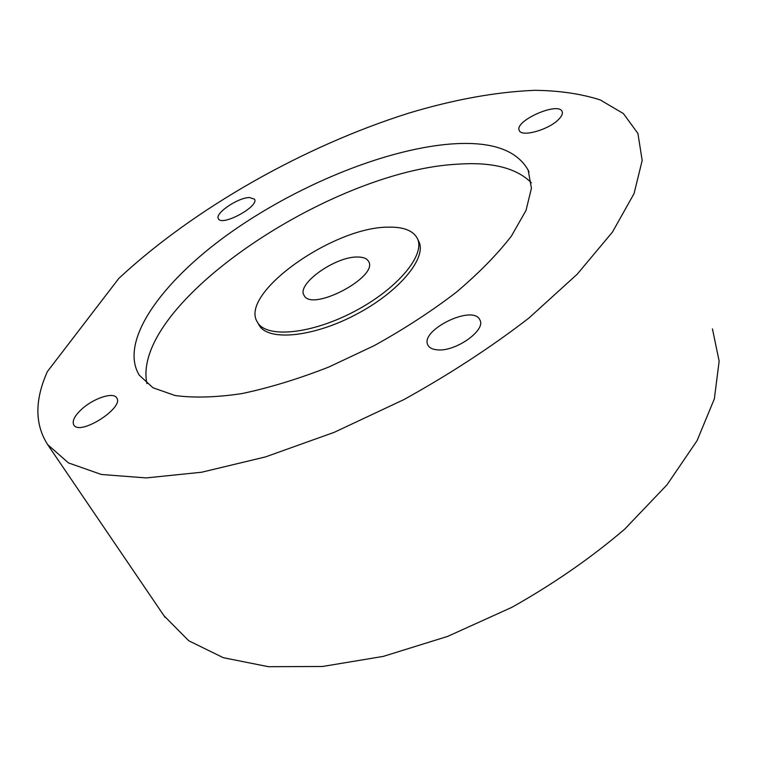 <?xml version="1.0" encoding="UTF-8"?>
<svg xmlns="http://www.w3.org/2000/svg" width="757" height="757" viewBox="0 0 757 757"><rect width="100%" height="100%" fill="white"/><g stroke="black" fill="none" stroke-linecap="round" stroke-linejoin="round"><path stroke-width="1.14" d="M357.758 257.02C363.294 257.049 366.88 258.478 368.527 261.326C379.21 276.674 311.326 312.461 304.059 295.315C296.186 284.064 335.663 256.188 357.758 257.02M388.644 227.157C403.339 226.863 412.839 230.497 417.135 238.048C426.238 254.097 398.163 288.502 354.55 311.364C311.051 334.433 266.199 338.474 257.456 322.236C238.398 293.716 333.506 226.551 388.644 227.157M417.467 238.729L418.583 241.038C427.714 257.153 399.705 291.596 356.15 314.429C312.707 337.471 267.864 341.435 259.083 325.132L258.771 324.583M146.915 383.6C130.318 304.096 331.396 170.117 458.013 164.165C492.088 161.799 516.539 168.007 531.376 182.787M448.939 144.161C489.997 140.736 516.406 149.394 528.168 170.145L531.433 188.228L526.011 210.437L511.458 235.995C497.292 254.371 478.831 273.182 456.074 292.429C431.225 311.449 403.907 329.191 374.147 345.675L328.633 367.107C298.04 379.058 269.038 387.906 241.625 393.64C215.849 397.444 193.641 398.068 174.999 395.504L152.99 387.764L139.279 375.188C118.735 341.445 161.213 282.493 227.441 234.784C294.076 186.894 382.077 150.028 448.939 144.161M249.413 197.52L254.456 199.138C259.736 206.159 221.829 226.807 218.404 218.764C214.411 213.569 237.774 197.634 249.413 197.52M81.586 409.3C93.291 398.352 113.257 391.71 116.625 397.775C124.848 407.465 79.911 436.202 73.826 425.027C71.877 421.242 74.46 416 81.586 409.3M437.499 349.857C432.692 349.497 429.541 347.983 428.046 345.306C418.876 330.62 472.974 303.935 479.815 319.823C486.533 329.882 455.818 351.844 437.499 349.857M558.798 119.237C548.995 129.778 521.365 137.519 519.302 130.478C513.823 121.073 558.534 101.211 562.129 111.544C562.934 113.559 561.826 116.124 558.798 119.237M47.369 371.602L118.83 278.396C194.369 208.137 304.106 146.129 408.704 113.162C453.85 99.546 495.873 91.938 534.764 90.31C559.442 90.613 581.291 93.83 600.32 99.962L623.418 113.597L637.924 133.45L642.182 160.456L634.035 193.65L612.451 232.087L577.194 274.214L529.115 317.893C491.312 347.047 449.601 374.261 403.983 399.554L334.225 432.323L265.404 456.935L201.608 472.236L146.177 477.922L101.41 474.478L68.49 462.924L47.682 444.652C34.737 424.44 34.633 400.093 47.369 371.602M712.441 328.917L719.15 361.155L714.362 398.835L697.065 440.669L666.974 484.858L624.762 529.086C591.122 557.833 553.528 583.893 511.978 607.275L447.728 636.372L383.316 656.385L322.482 666.491L268.385 666.69L223.353 657.71L188.777 640.791L163.985 615.734M259.083 325.132L257.456 322.236M165.158 617.466L47.682 444.652M528.982 172.038L528.168 170.145"/></g></svg>

